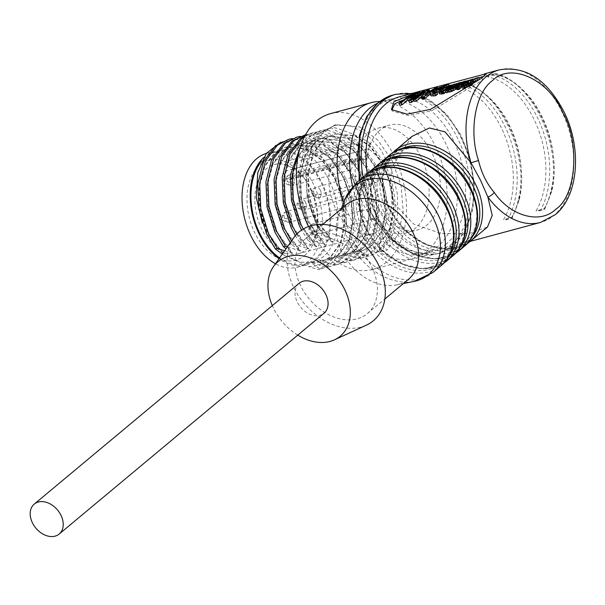 <?xml version="1.0" encoding="UTF-8"?>
<svg xmlns="http://www.w3.org/2000/svg" width="605" height="605" viewBox="0 0 605 605"><rect width="100%" height="100%" fill="white"/><g stroke="black" fill="none" stroke-linecap="round" stroke-linejoin="round"><path stroke-width="0.45" stroke-dasharray="3.02 2.27" d="M367.273 173.733A79.021 51.599 74.9 0 0 440.38 249.434A79.021 51.599 74.9 0 0 453.863 242.325A79.021 51.599 74.9 0 0 466.115 148.739A79.021 51.599 74.9 0 0 399.247 96.838M391.427 109.596L392.494 111.101L408.292 115.547L431.501 110.828L482.76 79.996L486.813 75.897L429.656 90.947M445.726 244.526A79.021 51.599 74.9 0 0 457.97 150.932A79.021 51.599 74.9 0 0 391.11 99.031A79.021 51.599 74.9 0 0 377.626 106.132A79.021 51.599 74.9 0 0 365.375 199.726A79.021 51.599 74.9 0 0 432.242 251.627A79.021 51.599 74.9 0 0 445.726 244.526M299.089 283.314A19.473 14.127 -129.8 0 0 297.32 302.114A19.473 14.127 -129.8 0 0 324.03 313.231M293.644 237.894A57.876 41.972 -129.8 0 0 301.645 300.307A57.876 41.972 -129.8 0 0 361.14 327.033A57.876 41.972 -129.8 0 0 366.388 325.142M300.708 285.923A48.544 35.203 50.2 0 1 305.124 239.073A48.544 35.203 50.2 0 1 371.704 266.782A48.544 35.203 50.2 0 1 367.288 313.64A48.544 35.203 50.2 0 1 300.708 285.923M346.317 204.724A48.544 35.203 -129.8 0 0 338.581 215.569A48.544 35.203 -129.8 0 0 341.908 251.574A48.544 35.203 -129.8 0 0 396.434 284.955A48.544 35.203 -129.8 0 0 408.488 279.291M411.945 136.412L392.04 166.783L389.643 185.296L394.301 203.582L413.691 224.115L441.037 233.492L468.913 233.553L487.486 227.026M487.471 76.888L489.097 75.285L495.064 73.674L495.177 74.816L487.471 76.888A79.021 51.599 -105.1 0 1 538.783 130.604A79.021 51.599 -105.1 0 1 536 210.994L544.145 208.801A79.021 51.599 74.9 0 0 551.359 190.885C564.17 146.039 532.271 79.784 495.177 74.816M544.145 208.801L544.591 209.232L544.145 208.801L544.591 209.232L544.326 208.838L540.794 209.791L538.389 211.047L536 210.994M454.922 85.668L456.541 84.057L462.507 82.446L462.621 83.588L454.922 85.668A79.021 51.599 -105.1 0 1 506.226 139.384A79.021 51.599 -105.1 0 1 503.451 219.766L511.588 217.573A79.021 51.599 74.9 0 0 518.81 199.658C531.614 154.812 499.715 88.564 462.621 83.588M512.034 218.004L511.588 217.573L512.034 218.004L511.769 217.611L508.238 218.564L505.833 219.827L503.451 219.766M352.624 186.597A79.021 51.599 74.9 0 0 424.105 253.82A79.021 51.599 74.9 0 0 437.581 246.719A79.021 51.599 74.9 0 0 449.833 153.125A79.021 51.599 74.9 0 0 382.965 101.224A79.021 51.599 74.9 0 0 377.649 103.153M297.773 335.125A48.544 35.203 50.2 0 1 272.318 305.631M551.359 190.885L551.578 191.755L550.505 192.609C563.376 147.703 532.256 80.813 494.973 73.757M518.81 199.658L519.022 200.535L517.948 201.389C530.827 156.483 499.7 89.593 462.417 82.537M505.833 219.827L512.095 218.14L519.022 200.535C524.769 179.307 520.966 147.673 509.402 125.416C499.125 102.532 476.891 84.322 462.462 82.318L457.728 83.596M399.92 105.376L408.73 98.728L413.949 96.293L420.853 94.176L412.043 97.556L409.668 98.925L414.841 97.526L412.807 98.918L410.001 99.674M409.706 102.744L423.281 93.518L425.489 92.92L413.744 100.528M422.532 99.137L426.177 93.752L421.806 96.596M426.396 90.546L427.19 92.61L414.319 101.496M427.19 92.61L429.973 91.778L425.935 96.339L436.008 90.085L438.239 89.479L430.125 94.259M431.078 95.885L431.236 94.577L434.405 92.187L440.538 89.374L449.303 86.5L436.621 91.657L443.291 89.858L441.249 91.257L438.587 91.975M436.757 92.467L434.254 93.14L433.634 94.403L437.642 94.055M433.286 92.731L433.634 94.403L432.62 92.497M439.684 93.949L440.069 92.837L442.973 90.621L451.307 87.09L443.722 90.697L441.62 92.323L441.363 92.996L443.223 92.951L442.013 94.032M442.747 93.835L447.269 90.085L453.274 86.681L455.232 86.16L454.869 86.734L448.895 91.567M455.232 86.16L454.718 85.002L455.24 86.175L454.869 86.734L454.226 85.343M446.452 92.837L450.302 89.593L448.086 90.19L445.923 91.945M449.212 92.089L457.456 85.887L460.261 84.7L461.335 84.466L461.305 85.025L457.788 87.286L456.057 89.169M460.45 82.462L461.335 84.466L460.632 83.566M462.296 88.179L462.288 86.984L464.353 85.207L468.202 83.097L473.647 81.07L470.304 82.598M469.17 83.067L465.956 84.738L469.525 83.777L468.202 84.768L464.504 85.766L463.838 86.432L463.838 87.128L465.555 86.938L464.935 87.491M463.226 85.297L463.838 87.128L462.795 85.26M456.941 89.646L457.728 88.451L464.784 83.46L466.251 83.067L461.161 86.5M459.989 87.407L459.225 88.595L460.473 88.262M458.439 86.666L459.225 88.595L458.166 86.742M465.116 87.801L466.379 86.666L470.44 85.267L471.416 84.375L471.136 83.316L472.331 82.167L479.576 79.474M416.369 95.431L415.59 93.359M416.414 93.102L417.193 95.174M415.771 95.635L414.985 93.563M415.219 95.824L414.425 93.76M414.554 96.066L413.76 94.009M413.949 96.293L413.139 94.244M413.291 96.558L412.474 94.501M412.625 96.83L411.801 94.781M411.975 97.11L411.143 95.068M411.287 97.42L410.447 95.378M410.651 97.723L409.797 95.696M409.986 98.055L409.116 96.029M409.328 98.396L408.451 96.384M408.73 98.728L407.846 96.724M412.807 98.918L412.262 97.813M414.841 97.526L414.281 96.301M409.668 98.925L408.753 96.944M410.674 98.297L409.925 96.626M410.984 98.116L410.281 96.528M411.339 97.919L410.682 96.422M412.043 97.556L411.468 96.21M412.406 97.375L411.861 96.104M413.155 97.027L412.678 95.885M413.888 96.717L413.457 95.673M414.236 96.573L413.828 95.575M415.211 96.218L415.03 95.772M415.476 96.135L415.264 95.613M415.756 96.051L415.506 95.446M418.698 95.265L418.108 93.798M420.853 94.176L420.248 92.58M417.866 94.977L417.087 92.905M425.489 92.92L424.892 91.325M423.281 93.518L422.502 91.446M438.239 89.479L437.733 88.133M436.008 90.085L435.229 88.012M425.935 96.339L424.929 94.433M429.973 91.778L429.701 91.06M429.936 91.763L429.149 89.699M429.845 91.771L429.066 89.706M429.694 91.801L428.907 89.729M429.444 91.854L428.665 89.79M429.036 91.968L428.257 89.895M428.59 92.096L427.811 90.032M428.325 92.179L427.546 90.115M428.068 92.27L427.281 90.206M427.788 92.368L427.001 90.296M427.546 92.459L426.752 90.395M427.364 92.535L426.57 90.47M426.177 93.752L425.307 91.733M431.236 94.577L430.246 92.663M431.962 91.151L432.908 93.117M434.254 93.14L434.05 92.724M440.47 89.684L441.249 91.257M443.291 89.858L442.588 88.338M436.621 91.657L435.706 89.676M440.327 89.948L439.744 88.587M447.148 87.589L446.664 86.402M449.303 86.5L448.948 85.547M440.538 89.374L439.706 87.332M434.405 92.187L433.498 90.198M440.069 92.837L439.048 90.947M442.021 88.67L442.973 90.621M443.223 92.951L442.338 91.393M441.363 92.996L440.319 91.121M441.62 92.323L441.075 91.31M446.755 89.139L447.269 90.085M449.916 87.944L449.16 86.281M451.307 87.09L450.619 85.494M446.815 88.701L445.915 86.712M450.612 87.959L449.689 85.986M452.389 84.67L453.274 86.681M448.086 90.19L447.518 89.117M450.302 89.593L449.303 87.68M452.457 88.685L451.701 87.218M454.552 86.22L453.674 84.208M460.261 84.7L459.384 82.688M457.456 85.887L456.548 83.898M456.155 86.651L455.225 84.677M455.474 87.097L454.529 85.131M457.788 87.286L457.206 86.144M459.482 86.334L458.779 84.912M464.353 85.207L463.377 83.263M462.288 86.984L461.26 85.093M465.555 86.938L464.67 85.396M464.504 85.766L464.194 85.161M468.202 84.768L467.869 84.125M465.956 84.738L464.988 82.802M471.567 82.136L470.849 80.578M472.278 81.909L471.477 80.147M473.647 81.07L472.906 79.368M472.308 81.471L471.431 79.467M456.692 86.568L457.728 88.451M466.251 83.067L465.737 81.879M464.784 83.46L463.906 81.448M476.8 80.223L475.923 78.211M472.331 82.167L471.408 80.193M471.136 83.316L470.168 81.372M471.416 84.375L470.395 82.477M470.44 85.267L469.397 83.392M469.125 85.925L468.066 84.072M466.379 86.666L465.321 84.813M448.464 87.256L449.439 89.192L451.648 88.602L450.68 86.659M451.648 88.602L453.296 87.249L452.374 85.267M453.296 87.249L452.532 85.108M450.604 86.681L451.262 88.065L453.447 87.09L453.032 87.165L452.23 85.403M451.262 88.065L449.439 89.192M452.275 88.322L453.334 90.183L455.096 89.169L454.06 87.286M455.096 89.169L455.943 88.413L454.93 86.515L455.762 88.126L454.529 88.459L453.954 87.362M454.529 88.459L451.973 90.546L450.914 88.693M453.334 90.183L451.973 90.546M456.669 84.927L457.63 86.87L458.643 86.318L457.69 84.36M458.643 86.318L459.792 85.32L458.923 83.422M458.809 83.558L459.732 85.532L458.59 83.747M459.354 85.411L458.121 85.971L457.44 84.511M458.121 85.971L457.191 86.53L456.465 85.025M457.191 86.53L455.852 87.468L454.877 85.524M455.875 85.26L456.843 87.203L455.852 87.468M456.843 87.203L457.63 86.87M375.266 211.115A5.566 3.638 74.9 0 0 370.873 208.196A5.566 3.638 74.9 0 0 369.383 216.023A5.566 3.638 74.9 0 0 373.769 218.942A5.566 3.638 74.9 0 0 375.266 211.115M293.833 168.341L293.357 168.47L292.797 175.707A5.566 3.638 -105.1 0 1 290.468 179.352A5.566 3.638 -105.1 0 1 288.615 179.148L287.11 178.452L361.979 158.268A5.566 3.638 -105.1 0 1 358.614 151.363L283.737 171.548L284.305 164.303L294.136 168.689L368.203 148.724A46.192 30.159 -105.1 0 1 384.825 168.787A46.192 30.159 -105.1 0 1 372.423 233.749A46.192 30.159 -105.1 0 1 335.979 209.512A46.192 30.159 -105.1 0 1 348.382 144.557A46.192 30.159 -105.1 0 1 359.143 144.58L358.614 151.363M361.979 158.268L363.492 158.964L288.615 179.148M292.797 175.707L367.666 155.523A5.566 3.638 -105.1 0 1 365.344 159.16A5.566 3.638 -105.1 0 1 363.492 158.964M367.666 155.523L368.203 148.724M378.117 174.542A5.566 3.638 74.9 0 0 373.724 171.623A5.566 3.638 74.9 0 0 372.226 179.451A5.566 3.638 74.9 0 0 376.62 182.37A5.566 3.638 74.9 0 0 378.117 174.542M348.578 198.848A5.566 3.638 74.9 0 0 344.185 195.929A5.566 3.638 74.9 0 0 342.687 203.756A5.566 3.638 74.9 0 0 347.081 206.676A5.566 3.638 74.9 0 0 348.578 198.848M351.422 162.276A5.566 3.638 74.9 0 0 347.036 159.357A5.566 3.638 74.9 0 0 345.538 167.184A5.566 3.638 74.9 0 0 349.932 170.103A5.566 3.638 74.9 0 0 351.422 162.276M363.348 186.695A5.566 3.638 74.9 0 0 358.954 183.776A5.566 3.638 74.9 0 0 357.457 191.603A5.566 3.638 74.9 0 0 361.851 194.523A5.566 3.638 74.9 0 0 363.348 186.695M359.143 144.58L285.076 164.545A46.192 30.159 74.9 0 0 274.322 164.522A46.192 30.159 74.9 0 0 266.442 168.674A46.192 30.159 74.9 0 0 261.92 229.476A46.192 30.159 74.9 0 0 298.363 253.714A46.192 30.159 74.9 0 0 306.243 249.562A46.192 30.159 74.9 0 0 317.542 224.931A46.192 30.159 74.9 0 0 310.766 188.752A46.192 30.159 74.9 0 0 305.366 179.761A46.192 30.159 74.9 0 0 294.136 168.689M304.572 255.529A51.75 33.797 74.9 0 0 317.232 227.934A51.75 33.797 74.9 0 0 303.589 177.318A51.75 33.797 74.9 0 0 259.976 164.893A51.75 33.797 74.9 0 0 254.902 233.031A51.75 33.797 74.9 0 0 304.572 255.529M266.313 153.428A58.987 38.523 -105.1 0 1 266.918 153.262A58.987 38.523 -105.1 0 1 313.466 184.207A58.987 38.523 -105.1 0 1 297.63 267.168A58.987 38.523 -105.1 0 1 275.472 263.765M263.53 157.671A58.987 38.523 -105.1 0 1 275.056 151.069A58.987 38.523 -105.1 0 1 321.603 182.014A58.987 38.523 -105.1 0 1 305.767 264.975A58.987 38.523 -105.1 0 1 279.049 258.668M293.357 168.47A46.192 30.159 74.9 0 0 284.305 164.303M287.11 178.452A5.566 3.638 -105.1 0 1 283.737 171.548M279.57 257.934A57.876 37.79 74.9 0 0 305.48 263.901A57.876 37.79 74.9 0 0 321.013 182.506A57.876 37.79 74.9 0 0 275.351 152.142A57.876 37.79 74.9 0 0 261.799 160.983M267.947 231.344A57.876 37.79 -105.1 0 1 283.488 149.949A57.876 37.79 -105.1 0 1 329.158 180.313A57.876 37.79 -105.1 0 1 313.617 261.708A57.876 37.79 -105.1 0 1 267.947 231.344M280.682 142.288L285.779 140.889L320.877 157.02A66.777 43.605 -105.1 0 1 333.862 176.38A66.777 43.605 -105.1 0 1 327.161 264.438L325.649 261.345C320.514 265.028 314.789 266.745 308.482 266.495L284.365 255.408L269.089 236.699L262.32 223.063M269.089 236.699L266.76 232.048L259.848 209.723L258.917 186.786L264.196 166.693L274.95 152.498L285.424 147.121L306.07 149.11L321.845 160.393L334.633 178.445L342.566 200.497L344.51 223.162L340.252 242.976L330.512 256.898L320.779 262.078L311.212 262.706L320.196 269.149C346.559 263.236 355.316 212.529 335.223 176.017L321.754 156.786C312.626 150.683 300.64 145.381 285.779 140.889M320.196 269.149L318.283 269.664L308.482 266.495M325.649 261.345L328.644 264.037L318.283 269.664M328.644 264.037L327.161 264.438M282.278 254.07L284.365 255.408L267.349 231.889L260.43 209.564L259.507 186.627L264.778 166.534L275.54 152.339L286.014 146.962L306.659 148.951L322.435 160.234L335.223 178.286L343.156 200.338L345.1 223.003L340.842 242.817L331.101 256.739L321.368 261.92L311.212 262.706M287.352 246.848L300.64 251.022L291.655 244.586L293.569 244.072L308.777 248.829L299.8 242.393L301.706 241.879L316.914 246.636L307.937 240.2L309.843 239.678L325.059 244.443L316.075 237.999L317.988 237.485L333.196 242.25L324.212 235.806L325.112 235.564L369.345 255.9L367.114 256.497L351.906 251.74L360.89 258.176L358.977 258.69L343.769 253.934L352.753 260.369L350.839 260.884L335.631 256.127L344.608 262.562L342.702 263.077L328.076 258.161L327.494 258.32L336.471 264.756L334.565 265.277L319.349 260.513L328.334 266.956L326.42 267.471L311.802 262.547M284.6 250.773L292.502 253.215L286.021 248.746M287.095 139.755L291.149 138.946C300.496 145.2 312.77 150.584 327.978 155.107L341.447 174.338C361.54 210.85 352.791 261.557 326.42 267.471M328.334 266.956C354.696 261.035 363.454 210.328 343.36 173.824L329.891 154.593C320.574 148.361 308.3 142.977 293.062 138.432L292.162 138.56M316.075 237.999L307.317 223.071L299.573 198.289L298.484 172.811L304.292 150.509L316.188 134.749L327.781 128.782L331.842 127.98C341.159 134.212 353.433 139.596 368.672 144.141L382.141 163.373C402.234 199.877 393.484 250.583 367.114 256.497M368.672 144.141L370.585 143.627L384.054 162.851C400.631 193.562 398.105 235.746 379.388 250.357L380.061 250.175A66.777 43.605 -105.1 0 1 369.345 255.9M301.434 143.831L308.051 136.942L319.644 130.975L323.705 130.173C333.022 136.405 345.296 141.789 360.535 146.334L374.003 165.566C394.097 202.07 385.34 252.777 358.977 258.69M360.89 258.176C387.253 252.262 396.003 201.556 375.909 165.052L362.448 145.82C353.131 139.589 340.849 134.197 325.619 129.659L321.558 130.461L309.964 136.428L299.853 148.686M304.98 135.77L311.507 133.168L315.568 132.366C324.885 138.598 337.159 143.99 352.397 148.528L365.866 167.759C385.96 204.263 377.202 254.97 350.839 260.884M352.753 260.369C379.116 254.455 387.865 203.749 367.772 167.245L354.303 148.013C344.986 141.782 332.712 136.39 317.474 131.852L313.42 132.654L304.519 136.662M303.37 135.361L307.431 134.56C316.748 140.791 329.022 146.183 344.26 150.721L357.721 169.952C377.815 206.456 369.065 257.163 342.702 263.077M344.608 262.562C370.978 256.649 379.728 205.942 359.635 169.438L346.166 150.206C336.849 143.975 324.575 138.59 309.337 134.045L305.51 134.786M295.232 137.554L299.293 136.753C308.603 142.984 320.884 148.376 336.115 152.914L349.584 172.145C369.678 208.649 360.928 259.356 334.565 265.277M336.471 264.756C362.841 258.842 371.591 208.135 351.497 171.631L338.029 152.399C328.712 146.168 316.438 140.784 301.199 136.238L300.299 136.367M320.877 157.02L321.754 156.786M330.443 113.657A80.692 52.696 -105.1 0 1 394.12 155.992A80.692 52.696 -105.1 0 1 372.453 269.475A80.692 52.696 -105.1 0 1 308.777 227.14A80.692 52.696 -105.1 0 1 308.497 226.557M380.061 250.175L380.817 251.74L391.677 237.493L397.477 217.467L397.47 194.167L391.685 170.58L380.825 149.594L366.267 133.902L349.826 125.469L333.605 125.371L314.94 139.241L305.359 166.178L307.272 199.416L320.234 230.77C313.662 219.645 309.382 207.432 307.385 194.129A66.777 43.605 74.9 0 0 325.112 235.564M379.728 101.489A80.692 52.696 -105.1 0 1 434.814 145.018A80.692 52.696 -105.1 0 1 413.147 258.501A80.692 52.696 -105.1 0 1 349.471 216.166A80.692 52.696 -105.1 0 1 343.784 202.493M320.234 230.77L315.258 221.453L307.302 196.012L306.168 169.861L312.12 146.962L324.318 130.786L336.214 124.668L359.673 126.959L377.596 139.853L392.116 160.469L401.092 185.637L403.24 211.516L398.309 234.135L387.132 250.039L379.932 243.573L389.673 229.65L393.931 209.837L391.987 187.172L384.054 165.12L371.266 147.075L355.49 135.785L334.845 133.796L324.371 139.173L313.609 153.375L308.338 173.461L309.261 196.398L316.181 218.723L333.196 242.25M324.212 235.806C315.636 224.039 310.032 210.147 307.385 194.129M352.496 251.582L362.062 250.946L371.795 245.774L381.536 231.844L385.793 212.03L383.85 189.365L375.917 167.32L363.129 149.269L347.346 137.978L326.708 135.989L316.233 141.366L305.472 155.568L300.193 175.654L301.124 198.599L308.043 220.916L325.059 244.443M307.937 240.2L301.577 230.074M344.358 253.775L353.925 253.147L363.658 247.967L373.398 234.037L377.656 214.223L375.713 191.558L367.779 169.513L354.984 151.462L339.208 140.171L318.563 138.182L308.096 143.559L297.335 157.761L292.056 177.847L292.986 200.792L299.906 223.109L316.914 246.636M299.8 242.393L295.361 235.67M336.221 255.968L345.78 255.34L355.521 250.16L365.261 236.237L369.519 216.424L367.575 193.751L359.642 171.707L346.846 153.655L331.071 142.372L310.425 140.375L299.951 145.752L289.198 159.954L283.919 180.04L284.849 202.985L291.761 225.302L308.777 248.829M291.655 244.586L290.294 242.665M328.076 258.161L337.643 257.533L347.376 252.353L357.116 238.43L361.382 218.617L359.43 195.944L351.497 173.9L338.709 155.848L322.934 144.565L302.288 142.568L291.814 147.953L281.06 162.148L275.782 182.234L276.712 205.178L283.624 227.503L300.64 251.022M319.939 260.354L329.506 259.726L339.239 254.546L348.979 240.624L353.244 220.81L351.293 198.145L343.36 176.093L330.572 158.041L314.797 146.758L294.151 144.761L283.677 150.146L272.923 164.341L267.644 184.427L268.575 207.371L275.487 229.696L292.502 253.215M291.912 253.374L274.897 229.855L267.985 207.53L267.055 184.585L272.333 164.5L283.087 150.305L293.561 144.928L314.207 146.917L329.982 158.2L342.77 176.252L350.703 198.304L352.654 220.969L348.389 240.782L338.649 254.705L328.916 259.885L319.349 260.513M300.05 251.181L283.034 227.662L276.122 205.337L275.192 182.392L280.47 162.306L291.224 148.112L301.698 142.727L322.344 144.724L338.119 156.007L350.908 174.058L358.841 196.103L360.792 218.776L356.526 238.589L346.794 252.512L337.053 257.692L327.494 258.32M291.444 241.024L293.569 244.072M308.187 248.988L291.179 225.461L284.259 203.144L283.329 180.199L288.608 160.113L299.362 145.911L309.836 140.534L330.481 142.53L346.257 153.814L359.052 171.865L366.985 193.91L368.929 216.582L364.671 236.396L354.931 250.319L345.198 255.499L335.631 256.127M296.7 234.18L301.706 241.879M316.332 246.795L299.316 223.268L292.397 200.951L291.466 178.006L296.745 157.92L307.506 143.718L317.973 138.341L338.618 140.337L354.394 151.621L367.19 169.672L375.123 191.717L377.066 214.382L372.809 234.196L363.068 248.126L353.335 253.306L343.769 253.934M303.211 229.038L309.843 239.678M324.469 244.601L307.453 221.075L300.534 198.758L299.611 175.813L304.882 155.727L315.644 141.525L326.118 136.148L346.756 138.137L362.539 149.427L375.327 167.479L383.26 189.524L385.204 212.189L380.946 232.002L371.205 245.932L361.472 251.105L351.906 251.74M293.062 138.432L291.149 138.946M327.978 155.107L329.891 154.593M379.932 243.573L379.343 243.732L379.388 250.357M380.817 251.74L387.132 250.039M379.343 243.732L389.083 229.809L393.341 209.995L391.397 187.331L383.464 165.286L370.676 147.234L354.901 135.944L334.255 133.955L323.781 139.332L313.027 153.534L307.748 173.62L308.679 196.557L315.591 218.881L332.606 242.408M317.988 237.485L309.231 222.557L301.487 197.774L300.398 172.296L306.206 149.995L318.101 134.234L329.695 128.268L331.842 127.98M370.585 143.627C361.238 137.373 348.964 131.988 333.756 127.466M325.619 129.659L323.705 130.173M360.535 146.334L362.448 145.82M317.474 131.852L315.568 132.366M352.397 148.528L354.303 148.013M309.337 134.045L307.431 134.56M344.26 150.721L346.166 150.206M301.199 136.238L299.293 136.753M336.115 152.914L338.029 152.399M420.838 156.672A54.261 35.43 74.9 0 0 378.019 128.207A54.261 35.43 74.9 0 0 363.454 204.513A54.261 35.43 74.9 0 0 406.265 232.978A54.261 35.43 74.9 0 0 420.838 156.672M374.843 201.442A54.261 35.43 -105.1 0 1 389.416 125.137A54.261 35.43 -105.1 0 1 432.227 153.602A54.261 35.43 -105.1 0 1 417.662 229.908A54.261 35.43 -105.1 0 1 374.843 201.442M345.221 198.863A57.755 41.889 -129.8 0 0 349.183 241.705A57.755 41.889 -129.8 0 0 414.054 281.423M357.51 181.795A58.987 42.781 -129.8 0 0 352.148 238.733A58.987 42.781 -129.8 0 0 433.059 272.409M429.784 269.301A57.467 41.677 -129.8 0 0 447.05 207.651A57.467 41.677 -129.8 0 0 380.265 168.659A57.467 41.677 -129.8 0 0 363 230.308A57.467 41.677 -129.8 0 0 429.784 269.301M365.775 174.905A58.987 42.781 -129.8 0 0 360.414 231.844A58.987 42.781 -129.8 0 0 441.317 265.519M449.258 255.802A57.467 41.677 50.2 0 1 432.257 267.244A57.467 41.677 50.2 0 1 365.465 228.251A57.467 41.677 50.2 0 1 376.756 168.84M371.198 170.383A58.987 42.781 -129.8 0 0 365.836 227.314A58.987 42.781 -129.8 0 0 446.747 260.997M441.559 259.492A57.467 41.677 -129.8 0 0 458.824 197.835A57.467 41.677 -129.8 0 0 392.032 158.843A57.467 41.677 -129.8 0 0 374.775 220.492A57.467 41.677 -129.8 0 0 441.559 259.492M377.543 165.089A58.987 42.781 -129.8 0 0 372.181 222.027A58.987 42.781 -129.8 0 0 453.092 255.703M461.033 245.985A57.467 41.677 50.2 0 1 444.025 257.435A57.467 41.677 50.2 0 1 377.24 218.435A57.467 41.677 50.2 0 1 388.531 159.024M382.973 160.567A58.987 42.781 -129.8 0 0 377.611 217.505A58.987 42.781 -129.8 0 0 458.514 251.181M453.327 249.676A57.467 41.677 -129.8 0 0 470.592 188.019A57.467 41.677 -129.8 0 0 403.807 149.027A57.467 41.677 -129.8 0 0 386.542 210.684A57.467 41.677 -129.8 0 0 453.327 249.676M389.317 155.281A58.987 42.781 -129.8 0 0 383.956 212.211A58.987 42.781 -129.8 0 0 464.859 245.895M472.8 236.177A57.467 41.677 50.2 0 1 455.799 247.619A57.467 41.677 50.2 0 1 389.007 208.627A57.467 41.677 50.2 0 1 400.298 149.216M394.74 150.751A58.987 42.781 -129.8 0 0 389.378 207.689A58.987 42.781 -129.8 0 0 470.289 241.365L440.38 249.434M499.344 69.847A79.021 51.599 -105.1 0 1 566.212 121.749A79.021 51.599 -105.1 0 1 553.968 215.342A79.021 51.599 -105.1 0 1 540.484 222.443M363.068 177.159A82.363 53.785 74.9 0 0 438.806 253.313A82.363 53.785 74.9 0 0 452.858 245.91A82.363 53.785 74.9 0 0 465.623 148.369A82.363 53.785 74.9 0 0 395.935 94.274M481.799 78.053L482.76 79.996M360.104 179.632A82.363 53.785 74.9 0 0 435.555 254.191A82.363 53.785 74.9 0 0 449.606 246.787A82.363 53.785 74.9 0 0 462.371 149.246A82.363 53.785 74.9 0 0 392.675 95.151M491.865 74.596A81.244 53.058 -105.1 0 1 542.405 129.334A81.244 53.058 -105.1 0 1 540.794 209.791M544.326 208.838A81.244 53.058 74.9 0 0 550.505 192.609M459.308 83.369A81.244 53.058 -105.1 0 1 509.849 138.114A81.244 53.058 -105.1 0 1 508.238 218.564M511.769 217.611A81.244 53.058 74.9 0 0 517.948 201.389M435.517 94.539L434.481 92.663M444.32 88.466L443.964 87.604M445.325 87.687L444.539 85.623M467.287 81.108L468.202 83.097M468.368 83.437L467.718 82.068M474.169 81.199L473.269 79.202M310.766 227.412A5.566 2.012 4.5 0 0 308.989 228.72A5.566 2.012 4.5 0 0 310.471 230.248A5.566 2.012 -175.5 0 0 318.313 230.883A5.566 3.638 74.9 0 0 317.481 226.694A5.566 3.638 74.9 0 0 313.087 223.774A5.566 3.638 74.9 0 0 310.766 227.412A5.566 3.638 74.9 0 0 311.598 231.602A5.566 3.638 74.9 0 0 315.984 234.521A5.566 3.638 74.9 0 0 318.313 230.883M320.332 190.121A5.566 3.638 74.9 0 0 315.939 187.202A5.566 3.638 74.9 0 0 313.617 190.84A5.566 3.638 74.9 0 0 314.449 195.029A5.566 3.638 74.9 0 0 318.835 197.948A5.566 3.638 74.9 0 0 321.164 194.311A5.566 3.638 74.9 0 0 320.332 190.121M313.617 190.84A5.566 2.012 4.5 0 0 311.84 192.14A5.566 2.012 4.5 0 0 313.322 193.668A5.566 2.012 -175.5 0 0 321.164 194.311M290.793 214.427A5.566 3.638 74.9 0 0 286.399 211.508A5.566 3.638 74.9 0 0 284.078 215.146A5.566 3.638 74.9 0 0 284.91 219.335A5.566 3.638 74.9 0 0 289.296 222.254A5.566 3.638 74.9 0 0 291.625 218.617A5.566 3.638 74.9 0 0 290.793 214.427M284.078 215.146A5.566 2.012 4.5 0 0 282.301 216.446A5.566 2.012 4.5 0 0 283.783 217.982A5.566 2.012 -175.5 0 0 291.625 218.617M293.644 177.855A5.566 3.638 74.9 0 0 289.25 174.936A5.566 3.638 74.9 0 0 286.921 178.573A5.566 3.638 74.9 0 0 287.753 182.763A5.566 3.638 74.9 0 0 292.147 185.682A5.566 3.638 74.9 0 0 294.476 182.044A5.566 3.638 74.9 0 0 293.644 177.855M286.921 178.573A5.566 2.012 4.5 0 0 285.152 179.874A5.566 2.012 4.5 0 0 286.626 181.402A5.566 2.012 -175.5 0 0 294.476 182.044M305.563 202.274A5.566 3.638 74.9 0 0 301.169 199.355A5.566 3.638 74.9 0 0 298.847 202.993A5.566 3.638 74.9 0 0 299.679 207.182A5.566 3.638 74.9 0 0 304.065 210.101A5.566 3.638 74.9 0 0 306.395 206.464A5.566 3.638 74.9 0 0 305.563 202.274M298.847 202.993A5.566 2.012 4.5 0 0 297.07 204.293A5.566 2.012 4.5 0 0 298.552 205.829A5.566 2.012 -175.5 0 0 306.395 206.464M430.949 266.918C450.271 260.18 457.017 244.057 451.201 218.549C443.102 187.126 405.6 161.089 381.566 168.984C362.115 175.798 355.407 192.072 361.45 217.792C369.768 249.056 407.044 274.761 430.949 266.918M443.911 263.107L424.332 268.968L401.78 264.037L380.711 249.434L365.284 228.13L358.485 197.517L368.611 172.788M442.724 257.102C462.038 250.364 468.792 234.241 462.969 208.74C454.869 177.318 417.374 151.273 393.341 159.168C373.882 165.982 367.174 182.256 373.224 207.984C381.536 239.24 418.819 264.945 442.724 257.102M455.678 253.298L436.107 259.152L413.555 254.229L392.486 239.618L377.051 218.322L370.252 187.701L380.379 162.979M454.491 247.286C473.813 240.556 480.559 224.432 474.743 198.924C466.644 167.502 429.142 141.457 405.108 149.359C385.657 156.173 378.949 172.44 384.992 198.168C393.311 229.431 430.586 255.136 454.491 247.286M467.453 243.482L447.874 249.336L425.323 244.412L404.253 229.809L388.826 208.506L382.027 177.893L392.153 153.163M411.823 93.442L430.147 100.309L446.997 114.61L460.821 134.847L470.282 158.986L474.456 184.608L472.913 209.141L465.744 230.15L453.561 245.554L438.806 253.313L435.555 254.191L411.763 253.064L388.705 238.279L370.154 212.612L359.098 180.471M486.095 73.757L486.813 75.897M305.124 239.073L322.677 224.432M338.581 215.569L341.19 208.997M490.277 74.816L495.019 73.538C509.448 75.542 531.682 93.76 541.951 116.644C553.514 138.9 557.326 170.527 551.578 191.762L544.651 209.36L538.389 211.047M432.242 251.627L424.105 253.82M367.288 313.64L384.848 299.006M396.434 284.955L403.361 283.563M485.081 76.003L483.788 76.351M478.805 77.697L473.36 79.164M472.876 79.293L469.2 80.283M465.479 81.289L463.135 81.917M460.715 82.567L457.433 83.452M454.4 84.276L451.58 85.033M450.536 85.313L430.064 90.833M432.537 92.399L433.535 94.289M461.04 83.286L461.607 84.564M462.628 85.131L463.664 86.991M457.826 86.689L458.877 88.549M391.11 99.031L382.965 101.224M453.447 87.067L452.532 85.078M456.041 88.171L455.036 86.258M459.845 85.35L458.93 83.361M373.769 218.942L315.984 234.521C310.857 234.15 308.527 232.214 308.989 228.72C308.905 226.777 310.267 225.128 313.087 223.774L370.873 208.196M372.423 233.749L298.363 253.714M348.382 144.557L274.322 164.522M305.366 179.761L303.589 177.318M317.542 224.931L317.232 227.934M376.62 182.37L318.835 197.948C313.708 197.578 311.378 195.642 311.84 192.14C311.757 190.204 313.118 188.556 315.939 187.202L373.724 171.623M347.081 206.676L289.296 222.254C284.168 221.884 281.839 219.948 282.301 216.446C282.217 214.51 283.579 212.862 286.399 211.508L344.185 195.929M349.932 170.103L292.147 185.682C287.02 185.311 284.683 183.375 285.152 179.874C285.061 177.938 286.43 176.289 289.25 174.936L347.036 159.357M361.851 194.523L304.065 210.101C298.938 209.731 296.609 207.795 297.07 204.293C296.987 202.357 298.348 200.709 301.169 199.355L358.954 183.776M266.918 153.262L275.056 151.069M290.468 179.352L365.344 159.16M297.63 267.168L305.767 264.975M283.488 149.949L275.351 152.142M313.617 261.708L305.48 263.901M286.014 146.962L285.424 147.121M321.368 261.92L320.779 262.078M372.453 269.475L413.147 258.501M336.214 124.668L333.605 125.371M334.255 133.955L334.845 133.796M327.781 128.782L329.695 128.268M362.062 250.946L361.472 251.105M326.708 135.989L326.118 136.148M319.644 130.975L321.558 130.461M353.925 253.147L353.335 253.306M318.563 138.182L317.973 138.341M311.507 133.168L313.42 132.654M345.78 255.34L345.198 255.499M310.425 140.375L309.836 140.534M337.643 257.533L337.053 257.692M302.288 142.568L301.698 142.727M329.506 259.726L328.916 259.885M294.151 144.761L293.561 144.928M378.019 128.207L389.416 125.137M406.265 232.978L417.662 229.908"/><path stroke-width="0.91" d="M540.484 222.443A79.021 51.599 -105.1 0 1 487.857 197.033L480.574 180.328L471 162.768A79.021 51.599 -105.1 0 1 485.868 76.956A79.021 51.599 -105.1 0 1 499.344 69.847C525.753 65.537 547.434 79.784 564.374 112.583C582.055 148.444 578.486 196.239 555.133 214.745L540.484 222.443L470.282 241.372L487.486 227.026L492.213 215.403L487.857 197.033A5.566 2.178 -36.6 0 0 494.187 192.352C510.363 216.227 540.106 224.47 555.64 209.375C576.3 196.05 580.233 143.234 562.832 112.666C548.78 79.316 510.272 61.861 492.334 80.73C475.311 92.777 468.618 131.391 478.517 160.499L471 162.768L445.046 131.882L429.452 127.973L411.945 136.412L392.153 153.163M418.161 91.741L486.095 73.757L481.799 78.053L430.51 109.354L407.195 114.141L391.427 109.596L393.9 101.746L418.161 91.741L399.247 96.838A79.021 51.599 74.9 0 0 385.763 103.939A79.021 51.599 74.9 0 0 367.273 173.733M414.72 95.008L394.861 103.697L391.919 109.974M32.466 522.924A19.473 14.127 50.2 0 1 34.235 504.124A19.473 14.127 50.2 0 1 60.954 515.241A19.473 14.127 50.2 0 1 59.184 534.041A19.473 14.127 50.2 0 1 32.466 522.924M59.184 534.041L324.03 313.231A19.473 14.127 -129.8 0 0 325.8 294.431A19.473 14.127 -129.8 0 0 299.089 283.314L34.235 504.124M272.318 305.631A48.544 35.203 50.2 0 1 273.437 266.661A48.544 35.203 50.2 0 1 288.214 256.422A48.544 35.203 50.2 0 1 343.201 286.634A48.544 35.203 50.2 0 1 334.444 339.844A48.544 35.203 50.2 0 1 330.05 341.432A48.544 35.203 50.2 0 1 297.773 335.125M334.444 339.844L366.388 325.142A57.876 41.972 -129.8 0 0 376.832 261.7A57.876 41.972 -129.8 0 0 311.273 225.68A57.876 41.972 -129.8 0 0 293.644 237.894L273.437 266.661M384.848 299.006L408.488 279.291A48.544 35.203 -129.8 0 0 412.897 232.441A48.544 35.203 -129.8 0 0 346.317 204.724L322.677 224.432M377.649 103.153A79.021 51.599 74.9 0 0 369.489 108.325A79.021 51.599 74.9 0 0 352.624 186.597M410.001 99.674L407.626 100.317L402.128 104.778L399.92 105.376L398.839 103.546L407.846 96.724L414.985 93.563L420.074 92.104L410.462 95.908L408.753 96.944L413.926 95.545L411.846 96.974L406.666 98.373L401.047 102.956L398.839 103.546M413.744 100.528L411.907 102.147L409.706 102.744L408.617 100.914L410.825 100.317L411.907 102.147M430.125 94.259L424.869 98.433L422.532 99.137L421.451 97.307L425.307 91.733L415.461 99.069L413.23 99.666L414.319 101.496L416.55 100.899L415.461 99.069M421.806 96.596L416.55 100.899M434.05 92.724L433.293 91.196L432.62 92.497L436.598 92.179L437.642 94.055L435.751 95.719L431.078 95.885L429.905 93.851L430.246 92.663L433.498 90.198L439.706 87.332L448.524 84.428L435.706 89.676L442.376 87.876L440.289 89.306L440.47 89.684M438.587 91.975L436.757 92.467M442.565 93.525L442.013 94.032L439.684 93.949L438.625 92.096L439.048 90.947L442.021 88.67L450.438 85.078L442.754 88.761L440.599 90.425L440.319 91.121L442.164 91.09L440.924 92.202L438.625 92.096M448.895 91.567L446.452 92.837L445.363 91.007L449.303 87.68L447.08 88.277L443.162 91.605L441.665 92.005L446.286 88.156L445.825 87.165M445.923 91.945L444.244 93.427L442.747 93.835L441.665 92.005M455.013 87.301L456.057 89.169L451.897 91.37L449.212 92.089L448.123 90.266L456.548 83.898L459.384 82.688L460.45 82.462L460.39 83.044L456.805 85.358L455.013 87.301L450.808 89.54L448.123 90.266M470.304 82.598L469.17 83.067M464.935 87.491L462.296 88.179L460.942 86.114L461.26 85.093L467.287 81.108L472.77 79.058L464.988 82.802L468.557 81.841L467.204 82.855L463.506 83.845L462.795 85.26L464.496 85.086L463.279 86.182L461.222 86.334L462.296 88.179M459.414 86.402L460.473 88.262L459.203 89.396L456.941 89.646L455.875 87.816L456.692 86.568L463.906 81.448L465.374 81.055L458.166 86.175L458.166 86.742L459.414 86.402L458.121 87.566L455.875 87.816M461.161 86.5L459.989 87.407M478.706 77.463L479.576 79.474L473.98 81.69L473.004 82.454L473.246 83.422L472.505 84.503L471.068 85.577L465.116 87.801L464.035 85.971L465.321 84.813L469.397 83.392L470.395 82.477L470.168 81.372L471.408 80.193L475.923 78.211L478.706 77.463L473.057 79.709L473.98 81.69M402.128 104.778L401.047 102.956M407.626 100.317L406.666 98.373M412.262 97.813L411.846 96.974M414.281 96.301L413.926 95.545M410.281 96.528L410.099 96.112M410.682 96.422L410.462 95.908M411.468 96.21L411.173 95.537M411.861 96.104L411.544 95.356M412.678 95.885L412.308 95M413.457 95.673L413.041 94.683M413.828 95.575L413.397 94.539M414.455 96.172L413.737 94.41M414.743 95.976L414.062 94.289M415.03 95.772L414.38 94.176M415.264 95.613L414.644 94.093M415.506 95.446L414.924 94.009M418.108 93.798L417.873 93.215M420.248 92.58L420.074 92.104M424.892 91.325L424.71 90.848L410.825 100.317M408.617 100.914L422.502 91.446L424.71 90.848M423.734 98.94L422.653 97.11L424.097 96.392L425.171 98.237M423.439 99.038L422.653 97.11M424.211 98.759L423.129 96.929M424.566 98.585L423.485 96.755M424.869 98.433L423.795 96.596M437.733 88.133L437.46 87.415L424.097 96.392M429.701 91.06L429.187 89.714L424.929 94.433L435.229 88.012L437.46 87.415M413.23 99.666L426.396 90.546L429.187 89.714M422.819 99.159L421.451 97.307M423.152 99.114L421.738 97.329M435.751 95.719L434.67 93.896L430.034 94.017L431.078 95.885M436.598 92.179L434.67 93.896M433.286 92.731L432.764 91.71L432.62 92.497M433.293 91.196L440.289 89.306M442.588 88.338L442.376 87.876M439.744 88.587L439.457 87.929M446.664 86.402L446.316 85.547M448.948 85.547L448.524 84.428M442.013 94.032L440.924 92.202M441.075 91.31L440.599 90.425M443.541 90.342L442.754 88.761M450.619 85.494L450.438 85.078M446.286 88.156L449.689 85.986L454.347 84.156L446.838 90.614L445.363 91.007M444.244 93.427L443.162 91.605M447.518 89.117L447.08 88.277M447.927 92.436L446.838 90.614M451.701 87.218L451.466 86.765M454.355 84.163L454.718 85.002L454.355 84.171L454.226 85.343M460.45 82.462L460.632 83.566M451.897 91.37L450.808 89.54M457.206 86.144L456.805 85.358M458.779 84.912L458.522 84.39M464.36 88.012L463.279 86.182M463.226 85.297L462.817 84.541L462.795 85.26M464.504 85.766L463.506 83.845M467.869 84.125L467.204 82.855M469.351 83.422L468.557 81.841M470.849 80.578L470.652 80.147M458.091 89.691L457.002 87.869M459.203 89.396L458.121 87.566M458.439 86.666L458.166 86.175L458.166 86.742M465.737 81.879L465.374 81.055M475.606 81.032L474.698 79.043M478.162 80.344L477.247 78.355M467.763 87.09L466.682 85.26L464.035 85.971M469.125 86.621L468.043 84.791L466.682 85.26M471.068 85.577L470.002 83.732L468.043 84.791M472.505 84.503L471.469 82.628L470.002 83.732M473.246 83.422L472.248 81.509L471.469 82.628M473.004 82.454L472.059 80.495L472.248 81.509M473.057 79.709L472.059 80.495M452.374 85.267L450.68 86.659L448.464 87.256L452.374 85.267M454.93 86.515L450.914 88.693L453.531 86.545L454.93 86.515M458.809 83.558L454.877 85.524L458.923 83.422M450.604 86.681L450.324 86.099M453.954 87.362L453.531 86.545M457.44 84.511L457.198 83.989M456.465 85.025L456.246 84.571M275.472 263.765A58.987 38.523 -105.1 0 1 251.083 236.222A58.987 38.523 -105.1 0 1 266.313 153.428M279.049 258.668A58.987 38.523 -105.1 0 1 259.22 234.029A58.987 38.523 -105.1 0 1 263.53 157.671M261.799 160.983A57.876 37.79 74.9 0 0 259.81 233.538A57.876 37.79 74.9 0 0 279.57 257.934M262.32 223.063L256.24 197.396L257.775 172.705L266.427 153.284L280.682 142.288M286.021 248.746L283.518 246.779L285.431 246.265L287.352 246.848M282.278 254.07L275.381 248.973L277.294 248.458L284.6 250.773M275.381 248.973L266.623 234.044L258.88 209.254L257.798 183.784L263.599 161.475L275.494 145.714L289.001 139.233L277.408 145.2L265.512 160.96L259.704 183.27L260.793 208.74L268.537 233.53L277.294 248.458M308.497 226.557A80.692 52.696 -105.1 0 1 330.443 113.657L371.137 102.684A80.692 52.696 -105.1 0 1 379.728 101.489M343.784 202.493A80.692 52.696 -105.1 0 1 371.137 102.684M301.577 230.074L299.18 225.272L291.436 200.482L290.347 175.004L301.434 143.831M295.361 235.67L291.043 227.465L283.299 202.675L282.21 177.197L288.018 154.895L299.914 139.135L304.98 135.77M290.294 242.665L282.898 229.658L275.162 204.868L274.073 179.398L279.881 157.088L291.776 141.328L305.283 134.847L293.682 140.814L281.786 156.574L275.978 178.876L277.067 204.354L284.811 229.144L291.444 241.024M283.518 246.779L274.761 231.851L267.024 207.061L265.935 181.591L271.743 159.281L283.639 143.521L297.138 137.04L285.545 143.007L273.649 158.767L267.841 181.076L268.93 206.547L276.674 231.337L285.431 246.265M292.162 138.56L289.001 139.233M300.299 136.367L297.138 137.04M304.519 136.662L301.827 138.621L289.931 154.381L284.123 176.683L285.212 202.161L292.949 226.951L296.7 234.18M299.853 148.686L292.26 174.49L293.349 199.968L301.086 224.75L303.211 229.038M403.361 283.563L414.054 281.423A57.755 41.889 -129.8 0 0 433.649 218.934A57.755 41.889 -129.8 0 0 386.731 179.685A57.755 41.889 -129.8 0 0 345.221 198.863L357.51 181.795L365.775 174.905A58.987 42.781 -129.8 0 1 446.679 208.581A58.987 42.781 -129.8 0 1 441.317 265.519C456.026 251.226 458 231.98 447.231 207.765C431.736 173.756 387.139 155.273 365.775 174.905M414.054 281.423L433.059 272.409A58.987 42.781 -129.8 0 0 438.421 215.471A58.987 42.781 -129.8 0 0 357.51 181.795M376.756 168.84A57.467 41.677 50.2 0 1 382.731 166.602A57.467 41.677 50.2 0 1 449.515 205.594A57.467 41.677 50.2 0 1 449.258 255.802M443.911 263.107L446.747 260.997A58.987 42.781 -129.8 0 0 452.109 204.059A58.987 42.781 -129.8 0 0 371.198 170.383L377.543 165.089A58.987 42.781 -129.8 0 1 458.454 198.773A58.987 42.781 -129.8 0 1 453.092 255.703C467.801 241.41 469.767 222.164 459.006 197.956C443.503 163.94 398.907 145.457 377.543 165.089M388.531 159.024A57.467 41.677 50.2 0 1 394.498 156.786A57.467 41.677 50.2 0 1 461.29 195.778A57.467 41.677 50.2 0 1 461.033 245.985M455.678 253.298L458.514 251.181A58.987 42.781 -129.8 0 0 463.876 194.243A58.987 42.781 -129.8 0 0 382.973 160.567L389.317 155.281A58.987 42.781 -129.8 0 1 470.221 188.957A58.987 42.781 -129.8 0 1 464.859 245.895C479.568 231.602 481.542 212.347 470.773 188.14C455.278 154.131 410.682 135.649 389.317 155.281M400.298 149.216A57.467 41.677 50.2 0 1 406.273 146.97A57.467 41.677 50.2 0 1 473.057 185.969A57.467 41.677 50.2 0 1 472.8 236.177M467.453 243.482L470.289 241.365A58.987 42.781 -129.8 0 0 475.651 184.434A58.987 42.781 -129.8 0 0 394.74 150.751M411.823 93.442L395.935 94.274A82.363 53.785 74.9 0 0 381.884 101.67A82.363 53.785 74.9 0 0 363.068 177.159M395.935 94.274L392.675 95.151A82.363 53.785 74.9 0 0 378.632 102.555A82.363 53.785 74.9 0 0 360.104 179.632M494.187 192.352C486.745 183.716 481.519 173.098 478.517 160.499M433.732 96.157L432.651 94.319M443.964 87.604L443.48 86.432M467.718 82.068L467.438 81.471M392.675 95.151L377.928 102.911L366.622 116.697L359.446 135.293L359.098 180.471M341.19 208.997L345.221 198.863M433.059 272.409L441.317 265.519M371.198 170.383L368.611 172.788M446.747 260.997L453.092 255.703M382.973 160.567L380.379 162.979M458.514 251.181L464.859 245.895M499.344 69.847L484.499 73.855M483.788 76.351L478.805 77.697M473.36 79.164L472.876 79.293M469.2 80.283L465.479 81.289M463.135 81.917L460.715 82.567M457.433 83.452L454.4 84.276M451.58 85.033L450.536 85.313M430.064 90.833L429.656 90.947M460.708 82.552L461.04 83.286"/></g></svg>
